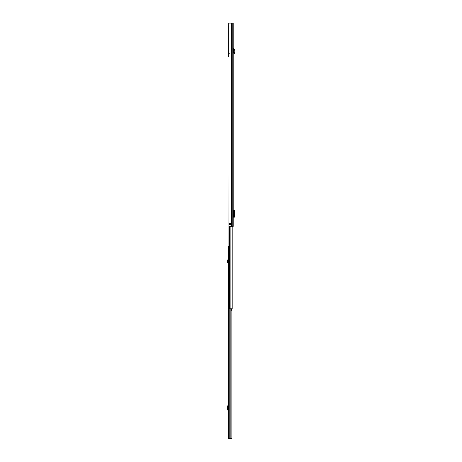 <?xml version="1.0" encoding="UTF-8"?>
<svg xmlns="http://www.w3.org/2000/svg" width="462" height="462" viewBox="0 0 462 462"><rect width="100%" height="100%" fill="white"/><g stroke="black" fill="none" stroke-linecap="round" stroke-linejoin="round"><path stroke-width="0.69" d="M233.72 49.451L234.384 49.503L234.194 51.911L233.524 51.94L234.194 51.911L234.684 53.754L234.043 53.927L233.524 51.94L233.72 49.451L233.189 49.232M234.384 49.503L233.581 48.585L233.189 48.897M231.318 23.1L228.771 23.1L228.771 24.024L231.318 24.024L231.318 23.1L233.189 23.1L233.189 24.024L231.318 24.024L233.189 24.024L233.189 226.38L228.956 226.38L228.956 24.024M233.189 53.349L233.189 54.06M231.237 224.902L229.435 224.902L229.395 223.458L231.289 223.458L231.237 224.902M229.903 224.902L229.903 223.423M231.289 224.867L230.827 223.423L230.861 224.867L230.492 224.902M233.189 210.245L233.258 212.52M233.258 214.888L233.189 217.157M233.258 217.157L234.43 217.146L234.43 210.256L233.258 210.245M234.448 210.389L234.892 211.267L234.892 216.106L234.448 217.013M233.189 212.52L233.518 212.52L233.518 214.888L233.189 214.888M228.956 56.583L228.65 56.583L228.771 23.1M228.956 33.634L228.771 24.024M228.956 55.844L228.65 55.844M228.794 54.025L228.794 52.974M228.771 27.166L228.956 52.841M227.108 260.158L227.72 259.904L228.014 261.677L227.35 261.619L227.414 260.891L228.078 260.747L227.414 260.891L227.108 260.158M228.424 262.404L227.968 262.191L228.014 261.677M228.424 263.069L228.113 263.057A0.849 0.849 0 0 1 227.31 262.133L227.35 261.619M228.875 246.154L228.424 246.154L228.424 438.53L231.11 438.53L231.012 308.801M228.424 418.89L228.089 417.353L228.424 415.812M230.85 308.801L230.85 438.53M228.528 438.53A0.757 0.757 0 0 0 229.181 438.9L230.879 438.9L230.879 438.53M231.11 438.236L231.618 438.236L231.618 438.9L230.879 438.9M228.424 405.896L227.72 406.514L227.72 409.338L228.424 409.961M227.35 409.961L228.014 409.961M227.928 409.892L227.316 409.892L227.108 409.338L227.72 409.338M227.304 405.896L227.108 409.338M227.414 405.948L228.078 405.942L228.078 409.909L228.089 405.942L228.089 409.915M227.414 405.931L228.078 405.942M227.35 405.896L228.014 405.896M232.184 226.38L232.201 308.801L228.875 308.801L228.956 152.125M228.956 149.907L228.956 148.949M231.11 310.285L231.566 310.285L231.566 308.801M231.566 308.864L231.11 308.864M231.566 309.448L231.11 309.448M234.505 53.072L233.864 53.245M233.581 48.585L233.547 49.249M231.318 24.024L231.318 226.38M231.514 23.1L231.514 226.38M232.247 23.1L232.247 226.38M230.232 224.902L229.395 224.867M229.395 223.458L230.492 223.458L230.492 224.867L230.232 223.423M230.492 223.423L230.861 223.458M233.622 217.157L233.622 210.25M234.419 210.256L234.419 217.146M227.316 260.649L227.928 260.389M228.118 417.117L228.424 417.117M229.77 308.801L229.77 438.53M228.147 405.896L228.147 409.961M227.108 406.514L227.72 406.514M227.316 405.959L227.928 405.959M228.424 417.59L228.118 417.59M230.89 226.38L230.89 308.801M229.799 226.38L229.799 308.801M229.395 226.38L229.395 308.801M229.244 226.38L229.244 308.801M228.875 53.979L229.239 53.5L228.875 53.02M228.742 54.158L228.742 55.844M231.11 308.801L231.11 438.53M232.201 226.38L232.201 308.801"/></g></svg>
